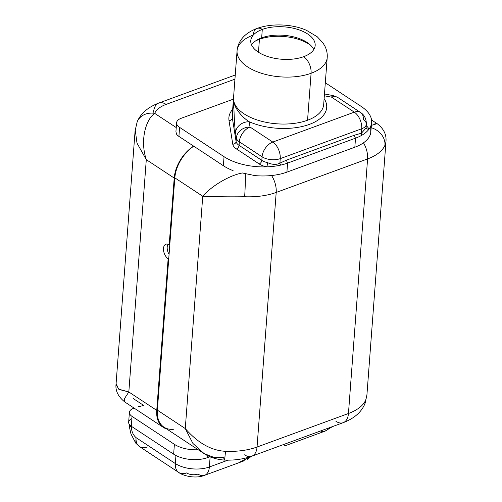 <?xml version="1.0" encoding="UTF-8"?>
<svg xmlns="http://www.w3.org/2000/svg" width="502" height="502" viewBox="0 0 502 502"><rect width="100%" height="100%" fill="white"/><g stroke="black" fill="none" stroke-linecap="round" stroke-linejoin="round"><path stroke-width="0.75" d="M138.245 406.607A30.672 19.666 123.4 0 0 143.541 405.34L133.256 398.557M235.25 75.005L158.827 103.035C147.977 107.171 140.767 113.408 137.197 121.735A17.758 15.129 -157 0 1 154.698 113.364A33.898 17.049 4.3 0 1 166.093 104.403A17.758 10.291 -110.1 0 0 158.827 103.035A17.758 10.291 69.9 0 1 166.093 104.403L234.936 79.153L166.093 104.403A33.898 17.049 4.3 0 0 154.698 113.364C146.164 119.112 139.656 139.707 146.295 159.655L136.99 143.089L135.201 129.761L136.99 143.089L146.295 159.655L128.826 391.974L124.327 398.845L124.985 402.046L124.327 398.839L128.826 391.974L156.743 410.385L168.145 258.75A8.07 4.675 69.9 0 1 163.495 248.383A8.07 4.675 69.9 0 1 169.193 244.838L174.213 178.066L146.295 159.655L128.826 391.974L156.743 410.385L168.145 258.75L168.76 258.524L157.358 410.159L185.276 428.57L202.745 196.251L174.828 177.84L169.808 244.612L169.193 244.838A8.07 4.675 -110.1 0 0 165.886 244.217A8.07 4.675 -110.1 0 0 163.608 250.843A8.07 4.675 -110.1 0 0 168.145 258.75L168.76 258.524L157.358 410.159L185.276 428.57L192.912 443.442L204.113 453.595L213.927 457.378L223.81 457.642A17.758 1.029 -87.6 0 0 224.231 460.083A17.758 1.029 -87.6 0 0 225.48 451.317C211.242 450.551 197.844 442.971 185.276 428.57L202.745 196.251L174.828 177.84A30.672 19.666 -56.6 0 1 193.747 146.189A30.672 19.666 123.4 0 0 174.828 177.84L168.76 258.524L169.808 244.612L169.193 244.838L174.213 178.066L146.295 159.655C139.656 139.707 146.164 119.112 154.698 113.364L176.233 127.571L154.698 113.364A17.758 15.129 -157 0 0 137.197 121.741A17.758 15.129 -157 0 0 137.197 121.748L135.101 130.752L116.05 384.143C115.259 390.675 118.127 396.586 124.659 401.882L163.326 427.384A30.672 19.666 123.4 0 0 166.651 428.946A30.672 19.666 -56.6 0 1 156.743 410.385A30.672 19.666 123.4 0 0 163.326 427.384M169.074 254.345A8.07 4.675 69.9 0 1 168.001 244.248A8.07 4.675 69.9 0 0 169.074 254.345M193.609 146.101A30.672 19.666 123.4 0 0 174.213 178.066A30.672 19.666 -56.6 0 1 193.609 146.101M116.031 384.777L119.131 389.477L128.826 391.974L118.497 389.081L116.119 383.534M158.827 103.035A17.758 10.291 -110.1 0 0 153.568 112.203M244.524 454.831A17.758 10.291 -110.1 0 0 251.791 456.192A17.758 10.291 -110.1 0 0 257.049 447.025L348.451 413.504A51.656 25.985 4.3 0 0 365.814 399.843L366.818 395.946L365.814 399.843A51.656 25.985 -175.7 0 1 348.451 413.504L367.589 158.921L276.194 192.442A51.656 25.985 -175.7 0 1 244.625 196.734A17.758 1.029 -87.6 0 0 245.309 173.598L242.378 172.964C228.241 175.606 210.62 186.951 202.745 196.251C216.356 196.784 230.311 196.947 244.625 196.734A17.758 1.029 -87.6 0 0 245.309 173.598L242.378 172.964C228.241 175.606 210.62 186.951 202.745 196.251C216.356 196.784 230.311 196.947 244.625 196.734A51.656 25.985 4.3 0 0 276.194 192.442L257.049 447.025L348.451 413.504L367.589 158.921L276.194 192.442L257.049 447.025A51.656 25.985 -175.7 0 1 225.48 451.317C211.242 450.551 197.844 442.971 185.276 428.57L192.912 443.442L204.113 453.595M224.231 460.083C234.239 460.485 243.426 459.186 251.791 456.192A17.758 10.291 69.9 0 0 257.049 447.025A51.656 25.985 4.3 0 1 225.48 451.317A17.758 1.029 -87.6 0 1 224.231 460.083C215.985 459.443 208.782 456.964 202.613 452.66L163.941 427.158A30.672 19.666 -56.6 0 1 157.358 410.159A30.672 19.666 123.4 0 0 173.541 429.254M371.424 125.337L377.084 123.68L374.931 123.73M384.959 145.26L385.9 142.173L384.959 145.26A51.656 25.985 -175.7 0 1 367.589 158.921A51.656 25.985 4.3 0 0 384.959 145.26A17.758 15.129 23 0 0 371.242 127.715A17.758 15.129 23 0 1 384.959 145.26M348.451 413.504A17.758 10.291 69.9 0 1 343.192 422.671A17.758 10.291 -110.1 0 0 348.451 413.504M363.473 142.825A17.758 10.291 69.9 0 1 367.589 158.921A17.758 10.291 -110.1 0 0 363.473 142.825M276.194 192.442A17.758 10.291 -110.1 0 0 271.557 175.524A17.758 10.291 69.9 0 1 276.194 192.442M245.309 173.598L254.991 175.606L245.309 173.598M365.814 399.843A17.758 15.129 23 0 1 364.822 403.972A17.758 15.129 23 0 0 365.814 399.843M335.926 421.303A17.758 10.291 -110.1 0 0 343.192 422.671C354.042 418.536 361.252 412.305 364.816 403.972L366.918 394.961L385.969 141.564C386.603 134.687 383.735 128.769 377.36 123.825L371.555 119.997M371.637 122.469A45.199 22.734 4.3 0 0 361.151 106.399A45.199 22.734 4.3 0 1 368.882 129.334A3.15 2.679 165 0 1 366.102 127.608A3.15 2.679 165 0 0 368.882 129.334A45.199 22.734 -175.7 0 1 361.465 135.471A45.199 22.734 -175.7 0 1 355.516 138.175A3.15 1.826 69.9 0 1 354.663 135.126L361.409 133.218L366.071 127.979L361.409 133.218L361.747 128.744L280.229 158.645A12.914 6.495 -175.7 0 1 262.075 156.812L239.328 141.809A12.914 6.495 -175.7 0 1 236.367 137.994L235.52 132.672C234.779 128.556 234.152 117.819 233.656 100.463C233.932 107.466 241.663 117.022 249.199 121.735A48.424 24.36 4.3 0 0 306.697 125.293A48.424 24.36 4.3 0 0 324.123 98.593A48.424 24.36 -175.7 0 1 306.697 125.293A48.424 24.36 -175.7 0 1 249.199 121.735C241.663 117.022 233.932 107.466 233.656 100.463L232.338 117.92L236.097 141.539A3.15 2.698 -9 0 1 232.765 144.206A16.064 8.076 4.3 0 0 236.448 148.95A16.064 8.076 -175.7 0 1 232.765 144.206A3.15 2.698 171 0 0 236.097 141.539A12.914 6.495 -175.7 0 0 239.065 145.354A3.15 2.021 -56.6 0 1 236.448 148.95L259.195 163.953L236.448 148.95A3.15 2.021 123.4 0 0 239.065 145.354L261.812 160.358A3.15 2.021 -56.6 0 1 259.195 163.953A3.15 2.021 123.4 0 0 261.812 160.358A12.914 6.495 -175.7 0 0 267.723 162.704A3.15 0.74 102.4 0 1 266.549 166.871A3.15 0.74 102.4 0 0 267.723 162.704C272.498 164.788 276.558 164.926 279.896 163.119L286.73 160.044L354.663 135.126L361.409 133.218L361.747 128.744L280.229 158.645L279.896 163.119C276.558 164.926 272.498 164.788 267.723 162.704A12.914 6.495 -175.7 0 1 261.812 160.358L262.075 156.812L239.328 141.809L239.065 145.354A12.914 6.495 -175.7 0 1 236.097 141.539L236.367 137.994L235.52 132.672C234.779 128.556 234.152 117.819 233.656 100.463A45.199 22.734 -175.7 0 0 261.191 121.177A45.199 22.734 -175.7 0 0 307.557 120.235A45.199 22.734 -175.7 0 0 323.677 104.529A45.199 22.734 -175.7 0 1 307.557 120.235L311.089 73.279A12.914 7.48 -110.1 0 0 303.654 56.695A32.285 16.24 4.3 0 0 307.676 33.998A32.285 16.24 4.3 0 0 262.295 29.423A12.914 7.48 -110.1 0 0 257.011 28.426A12.914 7.48 -110.1 0 0 253.19 35.096A45.199 22.734 4.3 0 0 237.069 50.802A45.199 22.734 4.3 0 0 262.282 73.53A45.199 22.734 4.3 0 0 311.089 73.279L307.557 120.235A45.199 22.734 -175.7 0 1 261.191 121.177A45.199 22.734 -175.7 0 1 233.656 100.463L232.338 117.92L236.097 141.539L236.367 137.994A12.914 6.495 4.3 0 0 239.328 141.809L239.065 145.354L261.812 160.358L262.075 156.812A12.914 6.495 4.3 0 0 280.229 158.645L279.896 163.119A3.15 1.456 -120.8 0 0 280.624 165.127A45.199 22.734 -175.7 0 1 266.549 166.871A16.064 8.076 -175.7 0 1 259.195 163.953A16.064 8.076 4.3 0 0 266.549 166.871A45.199 22.734 4.3 0 1 224.049 156.687L223.371 165.729A45.199 22.734 -175.7 0 0 233.097 170.655A45.199 22.734 -175.7 0 1 223.371 165.729L178.913 136.406L179.59 127.364L178.913 136.406L223.371 165.729L224.049 156.687L179.59 127.364A12.914 6.495 4.3 0 1 176.597 122.77A12.914 6.495 4.3 0 1 181.197 118.284L233.436 99.126L181.197 118.284A12.914 6.495 4.3 0 0 179.59 127.364L224.049 156.687A45.199 22.734 4.3 0 0 266.549 166.871A45.199 22.734 4.3 0 0 280.624 165.127A45.199 22.734 4.3 0 0 287.583 163.094L355.516 138.175L354.839 147.218L286.906 172.136L354.839 147.218A45.199 22.734 -175.7 0 0 370.708 133.168A45.199 22.734 -175.7 0 1 354.839 147.218L355.516 138.175A45.199 22.734 4.3 0 0 361.465 135.471A45.199 22.734 4.3 0 0 368.882 129.34A16.064 8.076 4.3 0 0 366.24 125.726A16.064 8.076 -175.7 0 1 368.882 129.334A45.199 22.734 4.3 0 0 371.637 122.469L370.708 133.168L370.765 127.583M286.906 172.136A45.199 22.734 -175.7 0 1 254.991 175.606A45.199 22.734 -175.7 0 0 286.906 172.136L287.583 163.094L286.906 172.136M232.225 115.209A45.199 22.734 -175.7 0 0 232.338 117.92A3.15 2.698 -9 0 1 229.006 120.587L232.765 144.206L229.006 120.587A3.15 2.698 171 0 0 232.338 117.92A45.199 22.734 -175.7 0 1 232.225 115.209L237.069 50.802C237.346 47.031 238.619 43.448 240.904 40.06C244.217 35.121 249.588 31.243 257.011 28.426A12.914 7.48 69.9 0 1 262.295 29.423A32.285 16.24 4.3 0 0 258.273 52.12A32.285 16.24 4.3 0 0 303.654 56.695A12.914 7.48 69.9 0 1 311.089 73.279A45.199 22.734 4.3 0 0 327.21 57.579A45.199 22.734 -175.7 0 1 311.089 73.279A45.199 22.734 -175.7 0 1 262.282 73.53A45.199 22.734 -175.7 0 1 237.069 50.802M331.565 97.156L324.336 95.788L331.565 97.156A12.914 2.435 -79.3 0 1 333.127 95.6A12.914 2.435 100.7 0 0 331.565 97.156A12.914 8.283 -56.6 0 1 337.84 97.507A12.914 8.283 123.4 0 0 331.565 97.156L354.312 112.159L331.565 97.156M366.071 127.997L366.353 124.258A12.914 6.495 -175.7 0 1 361.747 128.744A12.914 7.48 -110.1 0 0 354.312 112.159L272.793 142.06A12.914 8.283 123.4 0 0 262.075 156.812A12.914 8.283 -56.6 0 1 272.793 142.06A12.914 7.48 69.9 0 1 280.229 158.645A12.914 7.48 -110.1 0 0 272.793 142.06L250.046 127.056A12.914 11.082 171 0 0 236.367 137.994A12.914 11.082 -9 0 1 250.046 127.056A12.914 8.283 123.4 0 0 239.328 141.809A12.914 8.283 -56.6 0 1 250.046 127.056L249.199 121.735A12.914 11.082 -9 0 0 235.52 132.672A12.914 11.082 -9 0 1 249.199 121.735L250.046 127.056L272.793 142.06L354.312 112.159A12.914 8.283 -56.6 0 1 360.587 112.504A12.914 8.283 123.4 0 0 354.312 112.159A12.914 7.48 69.9 0 1 361.747 128.744A12.914 6.495 4.3 0 0 366.353 124.258A12.914 6.495 4.3 0 0 363.354 119.664A12.914 8.283 123.4 0 0 360.587 112.504L337.84 97.507L333.127 95.6L324.474 93.956M361.151 106.399L325.315 82.761L361.151 106.399M229.006 120.587A48.343 24.316 -175.7 0 1 232.671 109.317A48.343 24.316 4.3 0 0 229.006 120.587M176.422 133.915A12.914 6.495 -175.7 0 0 178.913 136.406A12.914 6.495 -175.7 0 1 176.422 133.915L175.938 131.555L176.597 122.77M355.516 138.175L287.583 163.094A45.199 22.734 -175.7 0 1 280.624 165.127A3.15 1.456 59.2 0 1 279.89 163.119L286.73 160.044A3.15 1.826 -110.1 0 0 287.583 163.094A3.15 1.826 -110.1 0 1 286.73 160.044L354.663 135.126A3.15 1.826 69.9 0 0 355.516 138.175M310.663 45.312A35.429 17.821 4.3 0 0 259.44 39.288L258.461 52.246L259.44 39.288A35.429 17.821 4.3 0 0 255.261 41.145A35.429 17.821 -175.7 0 1 259.44 39.288A3.225 1.87 69.9 0 1 259.534 38.704A3.225 1.87 -110.1 0 0 259.44 39.288A35.429 17.821 -175.7 0 1 310.663 45.312M303.654 56.695A32.285 16.24 4.3 0 0 315.168 45.481A32.285 16.24 4.3 0 0 297.159 29.241A32.285 16.24 4.3 0 0 262.295 29.423L261.661 37.838A32.285 16.24 -175.7 0 1 313.744 49.604A32.285 16.24 4.3 0 0 261.661 37.838L262.295 29.423A32.285 16.24 4.3 0 0 250.78 40.637A32.285 16.24 4.3 0 0 268.796 56.877A32.285 16.24 4.3 0 0 303.654 56.695M251.571 44.929A32.285 16.24 -175.7 0 1 261.661 37.838A32.285 16.24 4.3 0 0 251.571 44.929M361.409 133.218A3.15 2.115 -97.3 0 0 361.465 135.471M129.397 412.33A11.439 5.754 4.3 0 0 132.051 416.396A11.439 5.754 -175.7 0 1 133.476 408.358A11.439 5.754 4.3 0 0 129.397 412.33L128.656 422.188A11.439 5.754 -175.7 0 0 131.311 426.254L173.648 454.178A24.146 12.148 -175.7 0 0 207.59 457.598L207.74 455.634L207.59 457.598L210.037 456.707L207.59 457.598A24.146 12.148 -175.7 0 1 173.648 454.178L174.389 444.32L132.051 416.396L131.311 426.254L173.648 454.178L174.389 444.32A24.146 12.148 4.3 0 0 198.146 449.717A24.146 12.148 -175.7 0 1 174.389 444.32L132.051 416.396L131.311 426.254A11.439 5.754 -175.7 0 1 131.857 418.574L131.919 417.758M210.137 456.751L209.372 466.979L227.977 460.152L209.372 466.979A24.215 12.18 -175.7 0 1 175.336 463.547L175.938 455.509L175.336 463.547A24.215 12.18 4.3 0 0 209.372 466.979A16.139 9.356 69.9 0 1 204.59 475.312A16.139 9.356 -110.1 0 0 209.372 466.979L210.137 456.751M133.476 408.358L134.116 408.12L133.476 408.358M131.461 426.361L131.398 427.265A8.07 4.06 -175.7 0 1 129.522 424.667A8.07 4.06 -175.7 0 0 131.398 427.265C131.593 431.544 133.143 435.002 136.042 437.631L175.336 463.547A16.139 10.354 123.4 0 0 178.8 472.489A16.139 10.354 -56.6 0 1 175.336 463.547L136.042 437.631A16.139 10.354 123.4 0 0 139.506 446.579A16.139 10.354 -56.6 0 1 136.042 437.631C133.143 435.002 131.593 431.544 131.398 427.265L131.461 426.361M204.59 475.312C195.178 479.178 182.446 475.538 178.8 472.489A16.139 10.354 123.4 0 0 186.637 472.928A8.07 4.06 -175.7 0 0 197.983 474.07A16.139 9.356 -110.1 0 0 204.59 475.312L244.323 460.736M240.169 461.884L251.195 456.412L247.542 459.255M129.522 424.397L129.572 427.691L130.959 433.935L135.772 443.166L136.042 437.631L135.772 443.166L139.506 446.579A16.139 10.354 123.4 0 0 147.35 447.012M320.514 430.992A16.139 9.356 -110.1 0 0 325.014 431.143A16.139 9.356 -110.1 0 0 328.346 428.118A16.139 9.356 69.9 0 1 325.014 431.143L332.525 426.587M251.791 456.192L343.192 422.671M323.677 104.529L327.21 57.579C327.499 53.808 326.771 50.074 325.02 46.385L323.075 43.034L317.283 36.803L306.653 30.427C294.479 24.774 273.672 22.477 257.011 28.426M366.353 124.258C366.366 118.924 364.439 115.008 360.587 112.504M178.8 472.489L139.506 446.579M325.014 431.143L285.274 445.72M283.492 444.565L285.23 445.713"/></g></svg>
